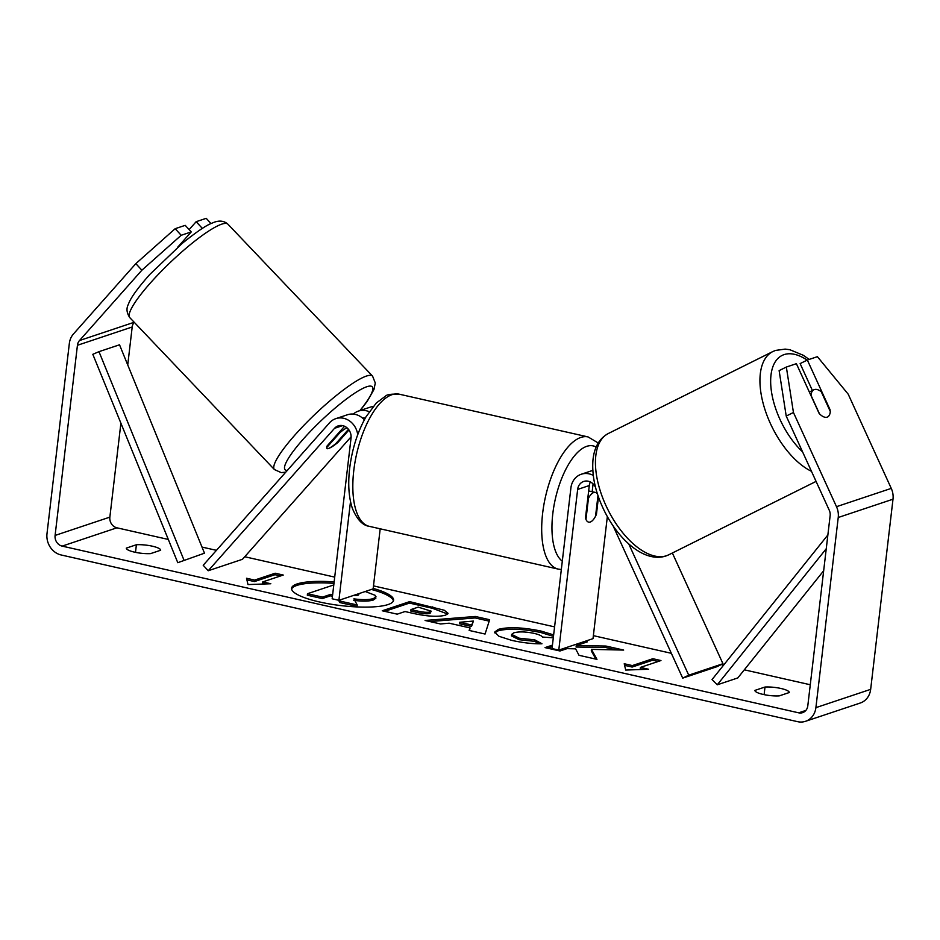 <?xml version="1.0" encoding="UTF-8"?>
<svg xmlns="http://www.w3.org/2000/svg" width="940" height="940" viewBox="0 0 940 940"><rect width="100%" height="100%" fill="white"/><g stroke="black" fill="none" stroke-linecap="round" stroke-linejoin="round"><path stroke-width="1.41" d="M613.139 525.93L682.698 678.139L688.726 675.167L628.743 543.908M688.726 675.167L722.954 663.722L672.359 553.002M595.572 487.496L595.525 487.39A10.657 9.388 -108.5 0 0 583.716 481.445A10.657 9.388 -108.5 0 0 577.654 489.423L558.783 650.092L593.011 638.648L607.346 516.612M593.269 475.405A18.271 16.086 -108.5 0 0 581.308 474.23A18.271 16.086 -108.5 0 0 570.909 487.895L552.038 648.565L558.783 650.092M590.355 481.962A10.657 9.388 -108.5 0 0 589.298 485.534L585.479 517.952A15.228 6.369 102.8 0 0 588.64 522.135A15.228 6.369 102.8 0 0 596.442 514.298L598.463 497.013M592.165 491.714L593.081 483.9M682.698 678.139L716.938 666.695L722.954 663.722M596.442 514.298L595.796 514.157M819.445 413.776L811.009 395.317A15.228 7.72 -116.5 0 1 813.864 389.795A15.228 7.72 -116.5 0 1 814.334 389.595A15.228 7.72 -116.5 0 1 821.278 391.78L830.302 411.52A15.228 7.72 -116.5 0 1 829.115 415.527A15.228 7.167 -116.3 0 1 827.576 416.984A15.228 7.167 -116.3 0 1 819.139 413.459L796.391 363.686L786.345 367.046L793.442 412.495L786.216 416.068L779.119 370.619L786.345 367.046M333.97 583.388A51.359 11.468 6.7 0 0 291.6 589.004M334.135 581.919A51.359 11.468 6.7 0 0 291.576 588.252A51.359 11.468 6.7 0 0 319.494 601.964A51.359 11.468 6.7 0 0 393.59 600.237A51.359 11.468 6.7 0 0 373.192 588.417M120.896 423.188L109.862 517.129A9.13 8.049 -108.5 0 0 116.924 527.81L168.307 539.442M201.994 547.068L216.447 550.335M244.729 556.739L334.711 577.113M373.486 585.89L554.577 626.874M593.363 635.652L671.36 653.312M721.192 664.592L723.589 665.132M744.304 669.82L810.268 684.755M141.869 270.215L135.842 263.635L175.157 228.702L181.197 235.282L141.869 270.215L79.489 340.55A9.13 8.049 -108.5 0 0 77.433 345.286L55.096 535.436A9.13 8.049 -108.5 0 0 62.146 546.116L798.671 712.826A9.13 8.049 -108.5 0 0 802.596 712.649A9.13 8.049 -108.5 0 0 807.801 705.823L830.138 515.661A9.13 8.049 -108.5 0 0 829.268 510.267L786.216 416.068M552.438 645.134L545.024 647.613L559.97 650.997L567.055 648.635L575.621 648.847L579.016 655.309L596.971 659.375L591.46 649.375L623.667 650.069L605.936 646.05L576.255 645.568L587.359 641.856L585.021 641.315M470.082 627.932L449.179 623.197L440.519 623.96L425.08 620.471L475.323 616.476L489.646 619.718L485.064 634.042L469.13 630.434L470.082 627.932L469.483 630.517M150.588 553.613A15.228 3.396 -173.3 0 1 134.596 552.156A15.228 3.396 -173.3 0 1 126.312 548.114L136.394 544.742A15.228 3.396 -173.3 0 1 152.386 546.199A15.228 3.396 -173.3 0 1 160.67 550.241L150.588 553.613M779.201 695.894L789.271 692.533A15.228 3.396 6.7 0 0 780.999 688.491A15.228 3.396 6.7 0 0 764.995 687.034L754.914 690.395A15.228 3.396 6.7 0 0 763.198 694.437A15.228 3.396 6.7 0 0 779.201 695.894M648.518 669.245L625.699 670.067L624.231 663.746L632.326 665.579L652.865 658.717L660.961 660.55L640.422 667.412L648.518 669.245M254.623 580.086L246.527 578.253L247.996 584.574L270.814 583.752L262.718 581.919L283.257 575.057L275.162 573.224L254.623 580.086L254.458 581.566L274.985 574.704L275.162 573.224M445.572 615.148L445.49 615.171C437.946 617.122 426.924 616.464 412.425 613.221L405.034 611.541L397.209 614.161L382.251 610.777L409.64 601.624L444.256 610.236L448.063 613.327L445.572 615.148M553.296 637.802L542.486 637.061C541.64 635.722 538.785 634.477 533.908 633.325C525.413 631.633 518.716 631.468 513.792 632.832L511.654 634.394L519.268 638.213L534.778 639.858L541.957 643.771C533.579 644.018 523.557 642.913 511.877 640.422L498.999 636.298L494.663 632.103L498.294 629.365C508.34 626.745 522.57 627.297 540.982 631.045L553.637 634.9M135.842 263.635L73.461 333.97A18.271 16.086 -108.5 0 0 69.337 343.453L47 533.603A18.271 16.086 -108.5 0 0 61.112 554.964L797.625 721.673A18.271 16.086 -108.5 0 0 805.498 721.309A18.271 16.086 -108.5 0 0 815.897 707.644L838.233 517.494A18.271 16.086 -108.5 0 0 836.494 506.684L793.442 412.495M134.22 322.291A9.13 8.049 -108.5 0 0 132.199 326.979L127.734 364.955M805.498 721.309L860.264 703.014A18.271 16.086 -108.5 0 0 870.663 689.349L893 499.199A18.271 16.086 -108.5 0 0 891.261 488.389L848.209 394.189L817.4 356.671L807.354 360.032L830.091 409.805A15.228 7.167 -116.3 0 1 830.149 411.168M812.418 390.511L800.128 363.604L807.354 360.032M201.701 228.831L203.028 227.985M181.197 235.282L191.243 231.922L177.531 247.385M202.194 228.256L196.166 221.687L206.213 218.327L211.042 223.579M191.243 231.922L185.215 225.341L175.157 228.702M196.166 221.687L189.128 229.618M136.394 544.742L135.501 552.344M764.995 687.034L764.102 694.636M393.39 600.954A51.359 11.468 6.7 0 0 371.406 589.451M365.284 591.507L375.13 595.314L375.859 598.228L373.274 600.037C368.738 601.353 362.229 601.459 353.722 600.331M338.623 600.249L339.751 602.54L357.059 606.453L357.224 604.984L339.928 601.06L339.469 600.131M332.454 596.23L330.61 595.807L322.291 598.58L307.31 595.196L307.486 593.716L333.782 584.927M376.024 596.747L373.45 598.569C368.915 599.885 362.394 599.979 353.898 598.862L357.224 604.984M322.291 598.58L322.467 597.111L307.486 593.716M330.61 595.807L330.774 594.339L322.467 597.111M332.631 594.75L330.774 594.339M339.751 602.54L339.928 601.06M624.607 665.344L632.15 667.059L632.326 665.579M632.15 667.059L652.689 660.197L652.865 658.717M658.259 661.455L652.689 660.197M642.749 669.456L640.246 668.892L640.422 667.412M274.985 574.704L280.555 575.962M265.045 583.963L262.542 583.399L262.718 581.919M254.458 581.566L246.903 579.851M429.862 621.552L475.147 617.944L475.323 616.476M475.147 617.944L489.2 621.129M459.637 622.28L459.472 623.749L471.492 626.475L473.431 621.058L459.637 622.28L471.669 624.994L473.431 621.058M471.492 626.475L471.669 624.994M384.777 611.341L409.464 603.092L409.64 601.624M409.464 603.092L432.588 608.333L447.687 614.032M410.98 609.555L410.804 611.035L417.889 612.633C423.517 613.843 427.559 614.09 430.015 613.385L431.237 611.188L418.218 607.134L410.98 609.555L418.065 611.164C423.693 612.375 427.724 612.621 430.179 611.905L431.237 611.188M595.854 659.116L591.295 650.856L591.46 649.375M552.262 646.614L547.55 648.189M584.657 642.749L582.318 642.22M616.288 649.904L605.76 647.531L576.079 647.037L576.255 645.568M605.76 647.531L605.936 646.05M494.757 632.867L498.118 630.834C508.176 628.214 522.393 628.778 540.806 632.514L553.46 636.38M511.654 634.394L511.478 635.875L519.091 639.693L534.601 641.339L534.778 639.858M534.601 641.339L539.043 643.747M353.017 595.596L357.905 595.314L358.845 594.668L358.105 593.904M357.858 595.326L355.966 594.62M326.638 447.017A15.228 3.266 -42.5 0 1 327.002 446.065L344.569 426.255M350.503 501.572L338.905 600.319L332.161 598.792L351.031 438.122A10.657 9.388 71.5 0 0 338.212 425.879A10.657 9.388 71.5 0 0 334.546 428.311L208.234 570.745L203.204 565.257L329.517 422.836A18.271 16.086 71.5 0 1 335.803 418.653A18.271 16.086 71.5 0 1 357.729 434.668M369.209 411.72A18.271 16.086 -108.5 0 0 358.387 411.109A18.271 16.086 -108.5 0 0 353.299 414.094M358.387 411.109L370.031 407.22A18.271 16.086 71.5 0 1 373.086 406.562M365.284 418.089A10.657 9.388 -108.5 0 0 362.394 417.959M380.195 528.809L373.133 588.875L338.905 600.319M335.803 418.653L347.436 414.763A18.271 16.086 71.5 0 1 364.332 419.839M208.234 570.745L242.461 559.3L351.113 436.795M348.975 429.98L337.954 442.399A15.228 3.266 -42.5 0 1 328.812 448.356A15.228 2.702 -43.6 0 1 326.944 448.533A15.228 2.702 -43.6 0 1 326.932 447.322L340.01 432.576A15.228 2.702 -43.6 0 1 346.978 427.782M337.954 442.399L337.413 441.812M597.981 495.591L595.549 516.213A15.228 6.369 -77.2 0 1 588.64 522.135A15.228 6.369 -77.2 0 1 585.972 519.409L588.44 498.353L587.806 498.212M588.44 498.353A15.228 6.369 -77.2 0 1 595.361 492.431A15.228 6.369 -77.2 0 1 597.488 494.111M321.257 432.153A15.228 2.702 -43.6 0 1 323.325 429.827M337.566 418.065A15.228 2.702 -43.6 0 1 337.824 417.947A15.228 2.702 -43.6 0 1 338.94 417.607M348.493 429.333L335.933 443.492A15.228 2.702 -43.6 0 1 328.812 448.356M204.485 553.178L119.521 344.792L98.982 351.654L92.813 354.31L177.789 562.696L204.485 553.178L177.789 562.696M98.982 351.654L183.946 560.052M826.248 548.737L717.255 684.814L737.794 677.94L823.663 570.745M827.87 534.954L712.027 679.585L717.255 684.814M577.654 489.423L589.298 485.534M802.596 451.905A60.148 30.48 -116.5 0 1 772.069 395.153A60.148 30.48 -116.5 0 1 783.948 354.662A60.148 30.48 -116.5 0 1 807.155 360.126M816.084 481.397L668.751 554.8A67.751 34.334 -116.5 0 1 666.66 555.681A67.751 34.334 -116.5 0 1 606.829 507.447A67.751 34.334 -116.5 0 1 608.333 433.505L772.821 351.56A67.751 34.334 63.5 0 0 764.948 409.535A67.751 34.334 63.5 0 0 811.479 471.328M62.146 546.116L116.924 527.81M798.671 712.826L805.85 710.428M836.494 506.684L891.261 488.389M55.096 535.436L109.862 517.129M77.433 345.286L132.199 326.979M79.489 340.55L134.197 322.267M815.897 707.644L870.663 689.349M838.233 517.494L893 499.199M373.345 600.014L373.521 598.533M373.274 600.037L373.45 598.569M432.588 608.333L432.764 606.852M430.085 613.35L430.262 611.881M417.889 612.633L418.065 611.164M430.015 613.385L430.179 611.905M498.047 630.869L498.224 629.389M498.118 630.834L498.294 629.365M540.806 632.514L540.982 631.045M519.091 639.693L519.268 638.213M363.251 418.723L365.202 418.077M334.546 428.311L342.606 425.62M399.218 394.177A67.751 28.341 102.8 0 0 353.793 470.447A67.751 28.341 102.8 0 0 369.303 526.341C362.664 525.484 357.047 519.538 352.43 508.517C348.752 497.495 347.835 484.135 349.656 468.414C352.089 449.014 357.541 431.824 366.012 416.82L376.305 403.002L385.506 396.139C386.716 394.541 391.298 393.884 399.218 394.177L588.076 436.924L598.228 442.987M369.303 526.341L558.16 569.088A67.751 28.341 -77.2 0 1 542.65 513.193A67.751 28.341 -77.2 0 1 588.076 436.924M596.136 447.052A60.148 25.157 102.8 0 0 552.814 513.569A60.148 25.157 102.8 0 0 562.296 561.18M219.608 224.977A67.751 12.056 136.4 0 0 159.953 272.694A67.751 12.056 136.4 0 0 129.791 317.638C126.618 312.891 126.16 308.414 128.416 304.207C130.542 298.027 137.663 288.11 149.777 274.48L182.348 243.284C196.613 231.78 206.506 225.071 212.052 223.144C218.515 220.125 223.814 220.477 227.938 224.202A67.751 12.056 136.4 0 0 219.608 224.977M129.791 317.638L274.433 469.565A67.751 12.056 -43.6 0 1 304.595 424.622A67.751 12.056 -43.6 0 1 364.25 376.905A67.751 12.056 -43.6 0 1 372.581 376.129L227.938 224.202M359.879 410.604A60.148 10.693 136.4 0 0 364.838 387.491A60.148 10.693 136.4 0 0 308.085 433.834A60.148 10.693 136.4 0 0 287.288 470.458M592.94 470.341L581.308 474.23M809.199 359.409L803.148 355.214L789.847 349.727L785.17 349.104L775.594 350.397L772.821 351.56M668.751 554.8L665.99 555.963C644.875 563.025 619.107 540.723 604.338 510.902C595.572 492.913 591.777 476.028 592.952 460.248C594.162 447.381 599.285 438.463 608.333 433.505M809.352 392.039L813.864 389.795M588.663 490.915L595.361 492.431M558.16 569.088L561.321 569.523M274.433 469.565L281.225 472.62L285.76 472.174M360.196 410.498L367.223 401.333L373.979 389.489L375.295 383.003L372.581 376.129"/></g></svg>

